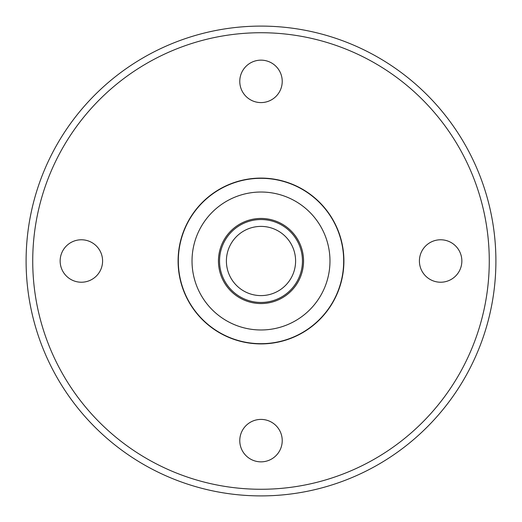 <?xml version="1.0" encoding="UTF-8"?>
<svg xmlns="http://www.w3.org/2000/svg" width="522" height="522" viewBox="0 0 522 522"><rect width="100%" height="100%" fill="white"/><g stroke="black" fill="none" stroke-linecap="round" stroke-linejoin="round"><path stroke-width="0.78" d="M343.907 261A82.907 82.907 0 0 1 261 343.907A82.907 82.907 0 0 1 178.093 261A82.907 82.907 0 0 1 261 178.093A82.907 82.907 0 0 1 343.907 261M32.729 261A228.271 228.271 0 0 0 261 489.271A228.271 228.271 0 0 0 489.271 261A228.271 228.271 0 0 0 261 32.729A228.271 228.271 0 0 0 32.729 261M282.226 81.373A21.226 21.226 0 0 0 261 60.147A21.226 21.226 0 0 0 239.774 81.373A21.226 21.226 0 0 0 261 102.593A21.226 21.226 0 0 0 282.226 81.373M440.627 282.226A21.226 21.226 0 0 0 461.853 261A21.226 21.226 0 0 0 440.627 239.774A21.226 21.226 0 0 0 419.407 261A21.226 21.226 0 0 0 440.627 282.226M239.774 440.627A21.226 21.226 0 0 0 261 461.853A21.226 21.226 0 0 0 282.226 440.627A21.226 21.226 0 0 0 261 419.407A21.226 21.226 0 0 0 239.774 440.627M81.373 239.774A21.226 21.226 0 0 0 60.147 261A21.226 21.226 0 0 0 81.373 282.226A21.226 21.226 0 0 0 102.593 261A21.226 21.226 0 0 0 81.373 239.774M26.1 261A234.9 234.9 0 0 0 261 495.9A234.9 234.9 0 0 0 495.9 261A234.9 234.9 0 0 0 261 26.1A234.9 234.9 0 0 0 26.1 261M343.685 261A82.685 82.685 0 0 0 261 178.315A82.685 82.685 0 0 0 178.315 261A82.685 82.685 0 0 0 261 343.685A82.685 82.685 0 0 0 343.685 261A82.685 82.685 0 0 0 261 178.315A82.685 82.685 0 0 0 178.315 261M303.556 261A42.556 42.556 0 0 0 261 218.444A42.556 42.556 0 0 0 218.444 261A42.556 42.556 0 0 0 261 303.556A42.556 42.556 0 0 0 303.556 261M295.602 261A34.602 34.602 0 0 0 261 226.398A34.602 34.602 0 0 0 226.398 261A34.602 34.602 0 0 0 261 295.602A34.602 34.602 0 0 0 295.602 261M302.453 261A41.453 41.453 0 0 0 261 219.547A41.453 41.453 0 0 0 219.547 261A41.453 41.453 0 0 0 261 302.453A41.453 41.453 0 0 0 302.453 261M329.976 261A68.976 68.976 0 0 0 261 192.024A68.976 68.976 0 0 0 192.024 261A68.976 68.976 0 0 0 261 329.976A68.976 68.976 0 0 0 329.976 261"/></g></svg>
